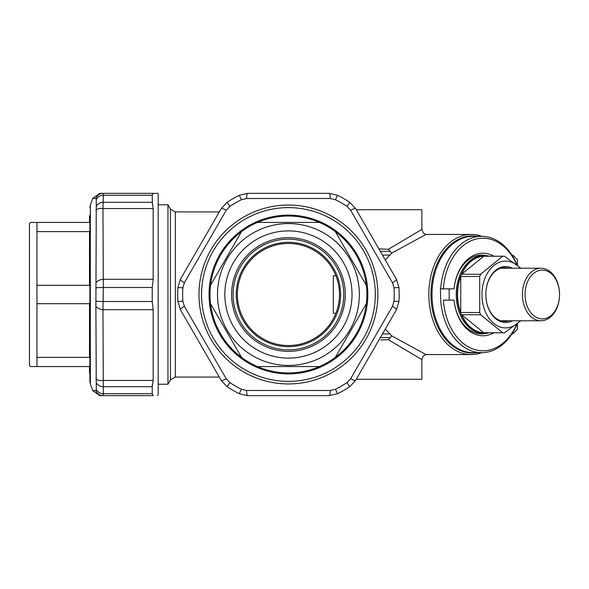 <?xml version="1.0" encoding="UTF-8"?>
<svg xmlns="http://www.w3.org/2000/svg" width="589" height="589" viewBox="0 0 589 589"><rect width="100%" height="100%" fill="white"/><g stroke="black" fill="none" stroke-linecap="round" stroke-linejoin="round"><path stroke-width="0.88" d="M219.307 211.93L175.331 211.93L170.449 209.11L167.961 204.788L158.191 204.788M219.307 377.07L175.331 377.07L175.331 211.93M175.331 377.07L170.449 379.89L167.961 384.212L167.961 204.788M390.095 251.334L380.31 251.334M390.095 337.666L380.31 337.666M385.316 329.001L391.663 335.855L425.98 354.556L423.322 355.947L421.864 359.577L421.864 379.272L356.286 379.272M421.864 359.577L388.423 339.735L380.781 339.927M356.286 209.728L421.864 209.728L421.864 229.386M378.889 248.867L388.423 249.265L421.864 229.423L423.322 233.053L425.994 234.444L391.663 253.145L385.316 259.999M425.98 354.556L471.288 354.556A60.056 42.467 -90 0 1 428.821 294.5A60.056 42.467 -90 0 1 471.288 234.444A60.056 42.467 -90 0 1 481.817 236.322M481.817 352.678A60.056 42.467 -90 0 1 471.288 354.556M391.663 253.145L388.423 249.265M391.663 335.855L388.423 339.735M477.024 352.678A58.554 41.399 -90 0 1 430.942 294.5A58.554 41.399 -90 0 1 477.024 236.322M517.098 323.994A58.178 41.134 -90 0 1 481.633 352.678A58.178 41.134 -90 0 1 440.69 300.132L440.381 288.868L454.053 288.868A39.411 27.867 -90 0 1 481.633 255.089A39.411 27.867 -90 0 1 486.08 255.597M454.038 288.868A41.289 29.192 -90 0 1 493.891 256.215M486.08 333.403A39.411 27.867 -90 0 1 481.633 333.911A39.411 27.867 -90 0 1 454.053 300.132L454.053 300.132A41.289 29.192 -90 0 0 493.891 332.785M449.171 300.132L449.171 288.868M481.633 352.678L473.144 352.678A58.178 41.134 -90 0 1 432.002 294.5A58.178 41.134 -90 0 1 473.144 236.322L481.633 236.322A58.178 41.134 -90 0 1 517.098 265.006M516.752 264.733A56.301 39.809 -90 0 0 473.946 239.664A56.301 39.809 -90 0 0 443.355 288.868L440.69 288.868A58.178 41.134 -90 0 1 481.633 236.322M451.719 344.167A52.546 37.159 -90 0 1 448.457 342.327M448.457 246.673A52.546 37.159 -90 0 1 451.719 244.833M516.752 324.267A56.301 39.809 -90 0 1 473.946 349.336A56.301 39.809 -90 0 1 443.355 300.132L454.038 300.132M520.823 320.777L504.515 332.763A38.285 27.072 -90 0 1 503.602 332.785A38.285 27.072 -90 0 1 502.697 332.763L483.724 332.763L461.658 314.747A38.285 27.072 90 0 0 483.724 332.763M502.697 332.763L480.631 314.747L461.658 314.747M460.745 312.516L460.745 276.484A38.285 27.072 90 0 0 460.745 312.516L479.718 312.516L479.718 276.484L460.745 276.484M461.658 274.253L483.724 256.237A38.285 27.072 90 0 0 461.658 274.253L480.631 274.253L502.697 256.237L483.724 256.237M502.697 256.237A38.285 27.072 -90 0 1 503.602 256.215A38.285 27.072 -90 0 1 504.515 256.237L520.816 268.223M503.602 332.785L484.364 332.785A38.285 27.072 -90 0 1 457.292 294.5A38.285 27.072 -90 0 1 484.364 256.215L503.602 256.215M480.631 314.747A38.285 27.072 -90 0 1 479.718 312.516M479.718 276.484A38.285 27.072 -90 0 1 480.631 274.253M520.183 320.777A33.404 23.619 -90 0 1 488.244 317.162A33.404 23.619 -90 0 1 488.244 271.838A33.404 23.619 -90 0 1 520.183 268.223M508.668 320.777A26.836 18.973 -90 0 1 504.802 321.336A26.836 18.973 -90 0 1 485.822 294.5A26.836 18.973 -90 0 1 504.802 267.664A26.836 18.973 -90 0 1 508.668 268.223M512.364 320.777A27.963 19.776 -90 0 1 485.822 294.5A27.963 19.776 -90 0 1 512.364 268.223M489.223 332.785A39.036 27.602 -90 0 1 483.834 333.536A39.036 27.602 -90 0 1 456.232 294.5A39.036 27.602 -90 0 1 483.834 255.464A39.036 27.602 -90 0 1 489.223 256.215M335.899 275.733L333.322 275.733L333.322 313.267L335.899 313.267M522.391 294.5A26.277 18.576 90 0 0 540.974 320.777A26.277 18.576 90 0 0 559.55 294.5A26.277 18.576 90 0 0 540.974 268.223A26.277 18.576 90 0 0 522.391 294.5M525.049 294.5A24.399 17.25 90 0 0 550.921 315.63A24.399 17.25 90 0 0 550.921 273.37A24.399 17.25 90 0 0 525.049 294.5M153.177 309.704L102.95 309.704L103.333 393.702L152.234 393.702L153.177 395.653L152.234 393.702L152.234 386.693L153.177 380.45L153.177 309.704L152.234 301.502L152.234 287.498L103.333 287.498L102.95 309.704A7.51 3.711 -170.5 0 1 95.897 306.236L96.279 199.723L95.897 198.5L92.797 198.287L95.897 198.5A7.51 7.429 90 0 1 102.95 193.347L103.333 195.298L102.95 208.55A7.51 3.711 -170.5 0 0 95.897 210.236M152.426 204.788L152.234 195.298L153.177 193.347L99.85 193.347L92.797 198.287L90.331 205.053L90.331 383.947L92.797 390.713L95.897 390.5L96.279 389.277L95.897 306.236M152.234 287.498L153.177 279.296L153.177 208.55L102.95 208.55L103.333 287.498A7.51 0.471 180 0 0 96.279 287.807M153.177 193.347L157.756 193.347L153.177 193.347L152.234 195.298L103.333 195.298A7.51 6.722 180 0 0 96.279 199.723L96.279 206.415A7.51 6.251 180 0 1 103.333 202.307L152.234 202.307L153.177 208.55M89.881 215.118L89.881 381.377L90.331 383.947M153.177 395.653L99.85 395.653L92.797 390.713M95.897 390.5A7.51 7.429 90 0 0 102.95 395.653L103.333 393.702A7.51 6.722 0 0 1 96.279 389.277L96.279 382.585A7.51 6.251 180 0 0 103.333 386.693L152.234 386.693L152.426 384.212M157.756 395.653L158.191 394.902L158.191 194.098L157.756 193.347M153.177 279.296L102.95 279.296A7.51 3.711 170.5 0 0 95.897 282.764M153.177 380.45L102.95 380.45A7.51 3.711 170.5 0 1 95.897 378.764M177.93 301.502A110.725 110.725 0 0 1 177.93 287.498L180.403 279.296L221.258 208.55L227.118 202.307A110.725 110.725 0 0 1 239.244 195.298L247.586 193.347L329.28 193.347L337.615 195.298A110.725 110.725 0 0 1 349.748 202.307L355.609 208.55L396.456 279.296L398.937 287.498A110.725 110.725 0 0 1 398.937 301.502L396.456 309.704L355.609 380.45L349.748 386.693A110.725 110.725 0 0 1 337.615 393.702L329.28 395.653L247.586 395.653L239.244 393.702A110.725 110.725 0 0 1 227.118 386.693L221.258 380.45L180.403 309.704L177.93 301.502L182.862 301.193L184.357 306.236L226.235 378.764L229.85 382.585A105.784 105.784 0 0 0 241.438 389.277L246.555 390.5L330.311 390.5L335.421 389.277A105.784 105.784 0 0 0 347.017 382.585L350.632 378.764L392.51 306.236L394.004 301.193L398.937 301.502M394.004 301.193A105.784 105.784 0 0 0 394.004 287.807L392.51 282.764L350.632 210.236L347.017 206.415L349.748 202.307A110.725 110.725 0 0 0 337.615 195.298L329.28 193.347L247.586 193.347L329.28 193.347A7.51 1.082 -90 0 1 330.311 198.5L246.555 198.5L241.438 199.723L239.244 195.298L247.586 193.347A7.51 1.082 -90 0 0 246.555 198.5M347.017 206.415A105.784 105.784 0 0 0 335.421 199.723L330.311 198.5M226.235 210.236A7.51 1.082 30 0 0 221.258 208.55L227.118 202.307L229.85 206.415L226.235 210.236L184.357 282.764L182.862 287.807A105.784 105.784 0 0 0 182.862 301.193M367.816 294.5A79.382 79.382 0 0 1 288.433 373.882A79.382 79.382 0 0 1 209.051 294.5A79.382 79.382 0 0 1 288.433 215.118A79.382 79.382 0 0 1 367.816 294.5M350.632 378.764A7.51 1.082 30 0 0 355.609 380.45L349.748 386.693A110.725 110.725 0 0 1 337.615 393.702L335.421 389.277M337.615 393.702L329.28 395.653L247.586 395.653L329.28 395.653A7.51 1.082 -90 0 0 330.311 390.5M392.51 306.236A7.51 1.082 30 0 1 396.456 309.704M241.438 389.277L239.244 393.702L247.586 395.653A7.51 1.082 -90 0 1 246.555 390.5M392.51 282.764A7.51 1.082 -30 0 0 396.456 279.296M229.85 382.585L227.118 386.693L221.258 380.45A7.51 1.082 -30 0 0 226.235 378.764M350.632 210.236A7.51 1.082 -30 0 1 355.609 208.55L349.748 202.307M180.403 309.704A7.51 1.082 -30 0 1 184.357 306.236M180.403 279.296A7.51 1.082 30 0 0 184.357 282.764M335.421 199.723L337.615 195.298L329.28 193.347M347.017 382.585L349.748 386.693L355.609 380.45M511.951 333.823L512.886 333.823L512.886 332.336M511.951 255.177L512.886 255.177L512.886 256.664M512.886 255.177L517.385 259.675L517.385 265.249M517.385 323.751L517.385 329.325L512.886 333.823M257.445 222.436L319.422 222.436A78.447 78.447 0 0 0 210.531 285.304L241.21 232.162M210.531 285.304A78.447 78.447 0 0 0 241.519 357.368L210.833 304.226M319.422 366.564L257.445 366.564A78.447 78.447 0 0 0 335.347 357.368L335.656 356.838M366.336 303.696L335.347 357.368A78.447 78.447 0 0 0 366.336 285.304L366.027 284.774M335.347 231.632L366.336 285.304A78.447 78.447 0 0 0 319.422 222.436M257.445 366.564A78.447 78.447 0 0 1 241.519 357.368M217.496 294.5A70.938 70.938 0 0 1 323.898 233.067A70.938 70.938 0 0 1 323.898 355.933A70.938 70.938 0 0 1 217.496 294.5M224.829 294.5A63.605 63.605 0 0 1 320.232 239.421A63.605 63.605 0 0 1 320.232 349.579A63.605 63.605 0 0 1 224.829 294.5M231.587 294.5A56.846 56.846 0 0 1 316.853 245.267A56.846 56.846 0 0 1 316.853 343.733A56.846 56.846 0 0 1 231.587 294.5M236.263 294.5A52.171 52.171 0 0 1 314.519 249.316A52.171 52.171 0 0 1 314.519 339.684A52.171 52.171 0 0 1 236.263 294.5M237.389 294.5A51.044 51.044 0 0 1 313.952 250.296A51.044 51.044 0 0 1 313.952 338.704A51.044 51.044 0 0 1 237.389 294.5M36.96 366.564L30.576 366.564L29.45 365.438L29.45 223.562L30.576 222.436L36.96 222.436L36.96 366.564L89.506 366.564L89.506 372.947L89.881 372.947M36.96 303.696L89.506 303.696L89.506 357.368L36.96 357.368M36.96 231.632L89.506 231.632L89.506 285.304L36.96 285.304M36.96 222.436L89.506 222.436L89.506 216.053L89.881 216.053M170.449 379.89L170.449 209.11M382.482 255.089L390.212 255.089M382.482 333.911L390.205 333.911M152.234 301.502L103.333 301.502A7.51 0.471 180 0 1 96.279 301.193M377.88 294.5A89.447 89.447 0 0 1 243.706 371.961A89.447 89.447 0 0 1 243.706 217.039A89.447 89.447 0 0 1 377.88 294.5M229.85 206.415A105.784 105.784 0 0 1 241.438 199.723M375.311 294.5A86.877 86.877 0 0 1 244.995 369.737A86.877 86.877 0 0 1 244.995 219.263A86.877 86.877 0 0 1 375.311 294.5M394.004 287.807L398.937 287.498M177.93 287.498L182.862 287.807M233.089 294.5A55.344 55.344 0 0 1 316.102 246.57A55.344 55.344 0 0 1 316.102 342.43A55.344 55.344 0 0 1 233.089 294.5M471.288 234.444L425.994 234.444M167.961 384.212L158.191 384.212M455.488 241.954L454.082 241.954M455.488 347.046L454.082 347.046M483.834 255.464L477.797 255.464M483.834 333.536L477.797 333.536M500.937 320.777L540.974 320.777M500.937 268.223L540.974 268.223M90.331 205.053L89.881 207.623"/></g></svg>

